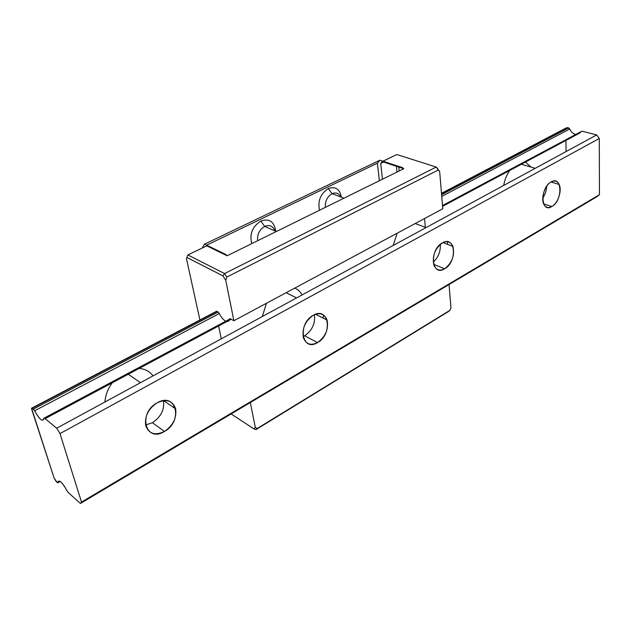 <?xml version="1.0" encoding="UTF-8"?>
<svg xmlns="http://www.w3.org/2000/svg" width="631" height="631" viewBox="0 0 631 631"><rect width="100%" height="100%" fill="white"/><g stroke="black" fill="none" stroke-linecap="round" stroke-linejoin="round"><path stroke-width="0.95" d="M340.701 196.935C338.847 193.181 335.968 192.1 332.064 193.685L343.998 198.173L332.064 193.685C327.229 196.675 324.997 201.234 325.351 207.362C324.997 201.234 327.229 196.675 332.064 193.685L328.286 188.582C320.524 193.725 317.598 200.942 319.515 210.241C317.598 200.942 320.524 193.725 328.286 188.582L332.064 193.685M341.363 197.18C339.793 189 335.44 186.129 328.286 188.582C335.44 186.129 339.793 189 341.363 197.18M274.69 230.37C272.695 225.89 269.366 224.573 264.689 226.419L276.354 231.514L264.689 226.419C259.428 229.645 257.077 234.416 257.645 240.734C257.077 234.416 259.428 229.645 264.689 226.419L260.832 221.039L264.689 226.419M275.629 230.772C274.138 221.513 269.208 218.263 260.832 221.039C252.384 226.576 249.34 234.109 251.722 243.653C249.34 234.109 252.384 226.576 260.832 221.039C269.208 218.263 274.138 221.513 275.629 230.772M229.25 320.296L226.86 321.573L228.659 321.132L230.331 318.773L229.566 319.176L230.402 318.805L233.88 320.729L225.748 280.267L222.869 275.85L224.597 273.578L226.852 277.041L225.748 280.267L222.869 275.85L224.597 273.578L436.25 167.065L396.844 154.532L382.938 161.213L396.844 154.532L436.25 167.065L438.308 170.015L436.25 167.065L224.597 273.578L226.852 277.041L438.308 170.015L439.681 171.624L442.765 208.766L233.88 320.729L230.402 318.805L229.566 319.176L229.25 320.296L231.206 319.254L45.132 418.645M44.359 418.085L43.76 418.321L43.705 419.41C42.08 421.658 39.059 418.779 34.642 410.781L219.343 313.512C221.15 317.322 223.287 319.885 225.756 321.211C223.287 319.885 221.15 317.322 219.343 313.512L218.145 312.029L219.343 313.512L34.642 410.781L33.435 409.054L31.566 408.233L54.116 478.101L57.35 482.676L60.087 481.335L57.942 482.565L57.989 481.721C59.59 479.797 62.579 482.778 66.957 490.658L68.156 492.385L66.957 490.658C61.988 481.942 58.983 479.245 57.942 482.565L56.34 481.761L54.116 478.101L31.771 409.551C31.353 408.076 31.566 407.626 32.41 408.21L216.993 311.391L218.145 312.029L216.993 311.391L215.881 311.604M187.849 254.94L224.597 273.578L187.849 254.94L206.763 245.853L227.136 255.768L403.793 168.706L382.157 161.591L380.698 163.326L382.473 179.212L380.698 163.326L383.435 162.009L380.698 163.326L382.157 161.591L403.793 168.706L402.586 167.783L403.793 168.706L227.136 255.768L206.763 245.853L187.849 254.94L186.453 258.607L199.909 319.98L186.453 258.607L187.849 254.94M222.869 275.85L187.099 257.582L222.869 275.85M377.385 163.184L379.381 180.734L377.385 163.184L206.613 245.151L377.385 163.184L379.878 160.211L377.385 163.184M225.914 254.522L204.547 244.15L202.677 247.044L202.827 247.746L202.677 247.044L204.547 244.15L379.878 160.211L402.578 167.665M231.135 413.944L253.757 428.772L255.303 427.368L257.148 428.544L450.013 310.278L450.96 307.683L449.035 284.526L450.96 307.683L450.013 310.278L448.444 311.548L255.934 429.64L448.444 311.548L255.934 429.64L253.757 428.772L255.303 427.368L257.148 428.544L255.934 429.64L253.757 428.772L231.135 413.944M250.318 402.554L255.303 427.368L250.318 402.554M221.284 338.815L218.594 325.99L221.284 338.815M396.402 166.276L397.002 172.05L396.402 166.276M399.226 170.954L398.824 167.073L399.226 170.954M425.357 227.326L424.545 218.531L425.357 227.326M226.852 277.041L438.308 170.015L439.681 171.624L442.765 208.766L233.88 320.729L225.748 280.267L226.852 277.041M437.062 167.87L439.681 171.624L437.062 167.87M227.136 255.768L225.937 254.648L227.136 255.768M565.889 140.468L566.102 151.535L565.889 140.468M567.427 127.588L441.511 193.63L567.427 127.588L568.665 127.904L441.59 194.656L568.665 127.904L569.769 128.976L441.739 196.399L569.769 128.976C571.055 132.013 573.035 133.843 575.709 134.482C573.035 133.843 571.055 132.013 569.769 128.976L567.427 127.588L566.023 128.03L441.479 193.331M442.497 205.564L580.78 131.776L576.955 134.561L581.877 131.256M68.187 492.488L80.405 503.459L596.95 196.683L599.45 194.679L599.284 138.497L596.697 134.924L581.877 131.161M174.101 405.212L173.651 407.531L174.101 405.212M139.112 368.449C145.083 368.898 149.721 371.383 153.017 375.895C149.721 371.383 145.083 368.898 139.112 368.449M128.251 374.246L140.5 382.694L128.251 374.246M542.747 198.126C545.184 194.514 546.493 190.554 546.691 186.232C546.493 190.554 545.184 194.514 542.747 198.126M551.178 181.886C554.728 180.119 557.386 180.971 559.153 184.441C562.213 190.546 557.985 203.292 551.849 206.542L543.693 203.931L551.849 206.542C540.712 213.735 539.82 187.707 551.178 181.886C562.371 175.126 562.891 200.792 551.849 206.542C548.236 208.427 545.523 207.575 543.709 203.979C540.688 197.866 545.018 185.009 551.178 181.886M447.568 241.705L447.592 244.363L447.568 241.705M415.222 223.524L426.067 227.594L415.222 223.524M433.237 262.11C438.364 257.298 440.714 251.383 440.288 244.371C440.714 251.383 438.364 257.298 433.237 262.11M442.434 242.864C447.269 240.529 450.755 241.712 452.908 246.398C454.904 255.413 452.143 262.875 444.626 268.79L433.663 264.35L444.626 268.79C439.728 271.267 436.171 270.084 433.954 265.233C432.038 256.139 434.862 248.685 442.434 242.864C455.606 234.961 457.649 261.944 444.626 268.79C431.557 277.175 429.001 249.805 442.434 242.864M304.655 335.779C312.171 330.486 315.421 323.466 314.412 314.719C315.421 323.466 312.171 330.486 304.655 335.779L317.519 342.578C310.76 345.883 306.059 344.289 303.416 337.798C301.855 328.601 305.12 321.108 313.228 315.311C319.909 312.203 324.531 313.788 327.079 320.067C328.751 329.169 325.564 336.678 317.519 342.578L304.655 335.779L303.109 336.544L304.655 335.779M152.426 422.715C160.944 416.941 164.636 409.59 163.516 400.653C164.636 409.59 160.944 416.941 152.426 422.715L164.439 431.446C154.974 435.911 148.719 433.868 145.658 425.318C144.609 416.152 148.451 408.651 157.174 402.815C166.552 398.611 172.705 400.638 175.647 408.904C176.822 417.974 173.091 425.483 164.439 431.446L152.426 422.715L145.587 424.986L152.426 422.715M552.764 181.207L552.795 182.533L552.764 181.207M525.465 162.064L530.994 167.081M521.364 164.257L535.206 168.319L521.364 164.257M323.395 314.948L323.214 318.127L323.395 314.948M294.74 288.107C297.879 289.44 300.317 291.719 302.06 294.945C300.317 291.719 297.879 289.44 294.74 288.107M286.111 292.729L296.586 297.919L286.111 292.729M43.76 418.321C42.774 422.257 39.737 419.741 34.642 410.781L32.41 408.21L216.993 311.391M33.435 409.054L218.145 312.029L33.435 409.054M262.322 316.525L266.44 303.274L262.322 316.525M503.712 185.419C504.65 179.93 506.63 174.968 509.627 170.528C506.63 174.968 504.65 179.93 503.712 185.419M596.95 196.683L599.45 194.679L599.284 138.497L596.697 134.924L56.695 428.204L44.32 417.982M81.509 502.079L599.45 194.679L81.509 502.079L60 433.607L599.284 138.497L60 433.607L56.695 428.204L60 433.607L81.509 502.079L80.405 503.459L81.509 502.079M164.439 431.446C145.603 443.38 137.463 413.163 157.174 402.815C176.301 391.496 183.408 421.311 164.439 431.446M317.519 342.578C301.965 352.492 297.098 323.711 313.228 315.311C328.956 305.94 333.105 334.32 317.519 342.578M393.184 245.451L397.144 233.218L393.184 245.451M44.351 418.006L230.331 318.773M104.943 402.002C105.377 395.266 107.822 388.862 112.263 382.788C107.822 388.862 105.377 395.266 104.943 402.002M229.629 318.955L230.11 318.702M559.153 184.441L550.997 181.988M452.908 246.398L442.954 242.588M327.079 320.067L315.539 314.27M175.647 408.904L163.681 400.63M32.055 407.981L216.583 311.241M57.934 482.731L60.221 481.421M57.989 481.721L59.346 480.948M442.56 206.353L580.141 132.857"/></g></svg>
